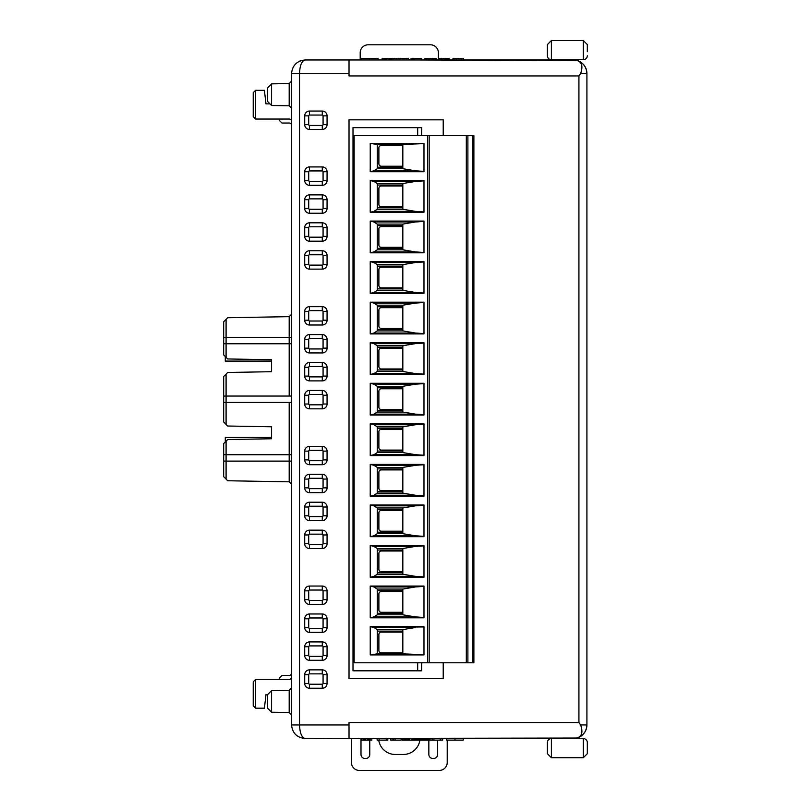 <?xml version="1.0" encoding="UTF-8"?>
<svg xmlns="http://www.w3.org/2000/svg" width="811" height="811" viewBox="0 0 811 811"><rect width="100%" height="100%" fill="white"/><g stroke="black" fill="none" stroke-linecap="round" stroke-linejoin="round"><path stroke-width="1.22" d="M421.669 662.759L421.669 670.819L417.675 670.819L417.675 662.759M421.669 135.569L421.669 127.662L353.008 127.662L353.008 670.819L417.675 670.819M443.222 662.759L443.222 678.645L349.024 678.645L349.024 119.835L443.222 119.835L443.222 135.569M415.283 59.963L576.895 60.44C583.139 62.579 586.485 66.948 586.911 73.537A13.574 13.574 0 0 0 573.347 59.963L305.118 59.963C301.743 60.825 299.877 65.356 299.523 73.537L299.523 724.943L349.024 724.943L349.024 722.55L578.932 722.55L580.615 724.943C583.15 732.09 581.913 736.459 576.895 738.04A13.574 13.574 0 0 0 586.911 724.943C586.485 731.542 583.139 735.901 576.895 738.04L305.118 738.517C296.927 737.655 292.406 733.134 291.544 724.943L291.544 73.537C292.406 65.356 296.927 60.825 305.118 59.963L413.681 59.963M576.895 60.44C581.903 62.001 583.15 66.36 580.615 73.537L578.932 75.93L349.024 75.93L349.024 73.537L291.544 73.537M322.281 213.242L309.508 213.242A4.785 4.785 0 0 1 304.713 208.447L304.713 199.668A4.785 4.785 0 0 1 309.508 194.883L322.281 194.883A4.785 4.785 0 0 1 327.066 199.668L327.066 208.447A4.785 4.785 0 0 1 322.281 213.242L322.281 209.248A0.801 0.801 0 0 0 323.072 208.447L323.072 199.668A0.801 0.801 0 0 0 322.281 198.867L309.508 198.867A0.801 0.801 0 0 0 308.707 199.668L308.707 208.447A0.801 0.801 0 0 0 309.508 209.248L322.281 209.248M304.713 264.325L304.713 255.546A4.785 4.785 0 0 1 309.508 250.761L322.281 250.761A4.785 4.785 0 0 1 327.066 255.546L327.066 264.325A4.785 4.785 0 0 1 322.281 269.12L309.508 269.12A4.785 4.785 0 0 1 304.713 264.325L308.707 264.325A0.801 0.801 0 0 0 309.508 265.126L322.281 265.126A0.801 0.801 0 0 0 323.072 264.325L323.072 255.546A0.801 0.801 0 0 0 322.281 254.755L309.508 254.755A0.801 0.801 0 0 0 308.707 255.546L308.707 264.325M304.713 376.091L304.713 367.312A4.785 4.785 0 0 1 309.508 362.517L322.281 362.517A4.785 4.785 0 0 1 327.066 367.312L327.066 376.091A4.785 4.785 0 0 1 322.281 380.886L309.508 380.886A4.785 4.785 0 0 1 304.713 376.091L308.707 376.091A0.801 0.801 0 0 0 309.508 376.892L322.281 376.892A0.801 0.801 0 0 0 323.072 376.091L323.072 367.312A0.801 0.801 0 0 0 322.281 366.511L309.508 366.511A0.801 0.801 0 0 0 308.707 367.312L308.707 376.091M304.713 459.908L304.713 451.129A4.785 4.785 0 0 1 309.508 446.344L322.281 446.344A4.785 4.785 0 0 1 327.066 451.129L327.066 459.908A4.785 4.785 0 0 1 322.281 464.703L309.508 464.703A4.785 4.785 0 0 1 304.713 459.908L308.707 459.908A0.801 0.801 0 0 0 309.508 460.709L322.281 460.709A0.801 0.801 0 0 0 323.072 459.908L323.072 451.129A0.801 0.801 0 0 0 322.281 450.338L309.508 450.338A0.801 0.801 0 0 0 308.707 451.129L308.707 459.908M304.713 515.796L304.713 507.017A4.785 4.785 0 0 1 309.508 502.222L322.281 502.222A4.785 4.785 0 0 1 327.066 507.017L327.066 515.796A4.785 4.785 0 0 1 322.281 520.581L309.508 520.581A4.785 4.785 0 0 1 304.713 515.796L308.707 515.796A0.801 0.801 0 0 0 309.508 516.587L322.281 516.587A0.801 0.801 0 0 0 323.072 515.796L323.072 507.017A0.801 0.801 0 0 0 322.281 506.216L309.508 506.216A0.801 0.801 0 0 0 308.707 507.017L308.707 515.796M309.508 586.039L322.281 586.039A4.785 4.785 0 0 1 327.066 590.834L327.066 599.613A4.785 4.785 0 0 1 322.281 604.408L309.508 604.408A4.785 4.785 0 0 1 304.713 599.613L304.713 590.834A4.785 4.785 0 0 1 309.508 586.039L309.508 590.033A0.801 0.801 0 0 0 308.707 590.834L308.707 599.613A0.801 0.801 0 0 0 309.508 600.414L322.281 600.414A0.801 0.801 0 0 0 323.072 599.613L323.072 590.834A0.801 0.801 0 0 0 322.281 590.033L309.508 590.033M304.713 683.44L304.713 674.651A4.785 4.785 0 0 1 309.508 669.866L322.281 669.866A4.785 4.785 0 0 1 327.066 674.651L327.066 683.44A4.785 4.785 0 0 1 322.281 688.225L309.508 688.225A4.785 4.785 0 0 1 304.713 683.44L308.707 683.44A0.801 0.801 0 0 0 309.508 684.231L322.281 684.231A0.801 0.801 0 0 0 323.072 683.44L323.072 674.651A0.801 0.801 0 0 0 322.281 673.86L309.508 673.86A0.801 0.801 0 0 0 308.707 674.651L308.707 683.44M327.066 646.712L327.066 655.491A4.785 4.785 0 0 1 322.281 660.286L309.508 660.286A4.785 4.785 0 0 1 304.713 655.491L304.713 646.712A4.785 4.785 0 0 1 309.508 641.927L322.281 641.927A4.785 4.785 0 0 1 327.066 646.712L323.072 646.712A0.801 0.801 0 0 0 322.281 645.911L309.508 645.911A0.801 0.801 0 0 0 308.707 646.712L308.707 655.491A0.801 0.801 0 0 0 309.508 656.292L322.281 656.292A0.801 0.801 0 0 0 323.072 655.491L323.072 646.712M322.281 632.347L309.508 632.347A4.785 4.785 0 0 1 304.713 627.552L304.713 618.773A4.785 4.785 0 0 1 309.508 613.988L322.281 613.988A4.785 4.785 0 0 1 327.066 618.773L327.066 627.552A4.785 4.785 0 0 1 322.281 632.347L322.281 628.353A0.801 0.801 0 0 0 323.072 627.552L323.072 618.773A0.801 0.801 0 0 0 322.281 617.972L309.508 617.972A0.801 0.801 0 0 0 308.707 618.773L308.707 627.552A0.801 0.801 0 0 0 309.508 628.353L322.281 628.353M304.713 543.735L304.713 534.956A4.785 4.785 0 0 1 309.508 530.161L322.281 530.161A4.785 4.785 0 0 1 327.066 534.956L327.066 543.735A4.785 4.785 0 0 1 322.281 548.52L309.508 548.52A4.785 4.785 0 0 1 304.713 543.735L308.707 543.735A0.801 0.801 0 0 0 309.508 544.536L322.281 544.536A0.801 0.801 0 0 0 323.072 543.735L323.072 534.956A0.801 0.801 0 0 0 322.281 534.155L309.508 534.155A0.801 0.801 0 0 0 308.707 534.956L308.707 543.735M304.713 487.857L304.713 479.068A4.785 4.785 0 0 1 309.508 474.283L322.281 474.283A4.785 4.785 0 0 1 327.066 479.068L327.066 487.857A4.785 4.785 0 0 1 322.281 492.642L309.508 492.642A4.785 4.785 0 0 1 304.713 487.857L308.707 487.857A0.801 0.801 0 0 0 309.508 488.648L322.281 488.648A0.801 0.801 0 0 0 323.072 487.857L323.072 479.068A0.801 0.801 0 0 0 322.281 478.277L309.508 478.277A0.801 0.801 0 0 0 308.707 479.068L308.707 487.857M327.066 395.251L327.066 404.03A4.785 4.785 0 0 1 322.281 408.825L309.508 408.825A4.785 4.785 0 0 1 304.713 404.03L304.713 395.251A4.785 4.785 0 0 1 309.508 390.456L322.281 390.456A4.785 4.785 0 0 1 327.066 395.251L323.072 395.251A0.801 0.801 0 0 0 322.281 394.45L309.508 394.45A0.801 0.801 0 0 0 308.707 395.251L308.707 404.03A0.801 0.801 0 0 0 309.508 404.831L322.281 404.831A0.801 0.801 0 0 0 323.072 404.03L323.072 395.251M327.066 339.373L327.066 348.152A4.785 4.785 0 0 1 322.281 352.937L309.508 352.937A4.785 4.785 0 0 1 304.713 348.152L304.713 339.373A4.785 4.785 0 0 1 309.508 334.578L322.281 334.578A4.785 4.785 0 0 1 327.066 339.373L323.072 339.373A0.801 0.801 0 0 0 322.281 338.572L309.508 338.572A0.801 0.801 0 0 0 308.707 339.373L308.707 348.152A0.801 0.801 0 0 0 309.508 348.953L322.281 348.953A0.801 0.801 0 0 0 323.072 348.152L323.072 339.373M322.281 324.998L309.508 324.998A4.785 4.785 0 0 1 304.713 320.213L304.713 311.434A4.785 4.785 0 0 1 309.508 306.639L322.281 306.639A4.785 4.785 0 0 1 327.066 311.434L327.066 320.213A4.785 4.785 0 0 1 322.281 324.998L322.281 321.014A0.801 0.801 0 0 0 323.072 320.213L323.072 311.434A0.801 0.801 0 0 0 322.281 310.633L309.508 310.633A0.801 0.801 0 0 0 308.707 311.434L308.707 320.213A0.801 0.801 0 0 0 309.508 321.014L322.281 321.014M309.508 222.822L322.281 222.822A4.785 4.785 0 0 1 327.066 227.607L327.066 236.386A4.785 4.785 0 0 1 322.281 241.181L309.508 241.181A4.785 4.785 0 0 1 304.713 236.386L304.713 227.607A4.785 4.785 0 0 1 309.508 222.822L309.508 226.806A0.801 0.801 0 0 0 308.707 227.607L308.707 236.386A0.801 0.801 0 0 0 309.508 237.187L322.281 237.187A0.801 0.801 0 0 0 323.072 236.386L323.072 227.607A0.801 0.801 0 0 0 322.281 226.806L309.508 226.806M309.508 166.934L322.281 166.934A4.785 4.785 0 0 1 327.066 171.729L327.066 180.508A4.785 4.785 0 0 1 322.281 185.303L309.508 185.303A4.785 4.785 0 0 1 304.713 180.508L304.713 171.729A4.785 4.785 0 0 1 309.508 166.934L309.508 170.928A0.801 0.801 0 0 0 308.707 171.729L308.707 180.508A0.801 0.801 0 0 0 309.508 181.309L322.281 181.309A0.801 0.801 0 0 0 323.072 180.508L323.072 171.729A0.801 0.801 0 0 0 322.281 170.928L309.508 170.928M322.281 111.056A4.785 4.785 0 0 1 327.066 115.851L327.066 124.63A4.785 4.785 0 0 1 322.281 129.415L309.508 129.415A4.785 4.785 0 0 1 304.713 124.63L304.713 115.851A4.785 4.785 0 0 1 309.508 111.056L322.281 111.056L322.281 115.05L309.508 115.05A0.801 0.801 0 0 0 308.707 115.851L308.707 124.63A0.801 0.801 0 0 0 309.508 125.431L322.281 125.431A0.801 0.801 0 0 0 323.072 124.63L323.072 115.851A0.801 0.801 0 0 0 322.281 115.05M402.824 166.214L381.271 166.214A2.392 2.392 0 0 1 378.879 163.822L378.879 147.855A2.392 2.392 0 0 1 381.271 145.463L402.824 145.463M402.824 571.755L381.271 571.755A2.392 2.392 0 0 1 378.879 569.363L378.879 553.396A2.392 2.392 0 0 1 381.271 550.993L402.824 550.993M402.824 450.095L381.271 450.095A2.392 2.392 0 0 1 378.879 447.702L378.879 431.736A2.392 2.392 0 0 1 381.271 429.333L402.824 429.333M402.824 287.885L381.271 287.885A2.392 2.392 0 0 1 378.879 285.482L378.879 269.516A2.392 2.392 0 0 1 381.271 267.123L402.824 267.123M402.824 206.775L381.271 206.775A2.392 2.392 0 0 1 378.879 204.382L378.879 188.416A2.392 2.392 0 0 1 381.271 186.013L402.824 186.013M402.824 247.325L381.271 247.325A2.392 2.392 0 0 1 378.879 244.932L378.879 228.966A2.392 2.392 0 0 1 381.271 226.573L402.824 226.573M402.824 328.435L381.271 328.435A2.392 2.392 0 0 1 378.879 326.042L378.879 310.076A2.392 2.392 0 0 1 381.271 307.673L402.824 307.673M402.824 368.985L381.271 368.985A2.392 2.392 0 0 1 378.879 366.592L378.879 350.626A2.392 2.392 0 0 1 381.271 348.233L402.824 348.233M402.824 409.545L381.271 409.545A2.392 2.392 0 0 1 378.879 407.142L378.879 391.176A2.392 2.392 0 0 1 381.271 388.783L402.824 388.783M402.824 490.645L381.271 490.645A2.392 2.392 0 0 1 378.879 488.252L378.879 472.286A2.392 2.392 0 0 1 381.271 469.893L402.824 469.893M402.824 531.205L381.271 531.205A2.392 2.392 0 0 1 378.879 528.802L378.879 512.836A2.392 2.392 0 0 1 381.271 510.443L402.824 510.443M402.824 612.305L381.271 612.305A2.392 2.392 0 0 1 378.879 609.913L378.879 593.946A2.392 2.392 0 0 1 381.271 591.554L402.824 591.554M402.824 652.865L381.271 652.865A2.392 2.392 0 0 1 378.879 650.463L378.879 634.496A2.392 2.392 0 0 1 381.271 632.104L402.824 632.104M377.277 167.218L402.824 167.218M402.824 168.698L402.824 144.47L377.277 144.47L377.277 168.698L373.912 170.807L415.323 170.807L402.824 168.698L377.277 168.698M370.232 577.239L370.232 545.509L423.981 545.509L423.981 577.239L370.232 577.239L373.912 576.347L377.277 574.239L377.277 548.52L402.824 548.52L402.824 574.239L415.323 576.347L423.981 576.915M377.277 550L402.824 550M377.277 572.748L402.824 572.748M370.232 455.579L370.232 423.849L423.981 423.849L423.981 455.579L370.232 455.579L373.912 454.687L377.277 452.568L377.277 426.86L402.824 426.86L402.824 452.568L415.323 454.687L423.981 455.255M377.277 451.088L402.824 451.088M377.277 428.34L402.824 428.34M377.277 288.878L402.824 288.878M377.277 266.13L402.824 266.13M370.232 293.369L370.232 261.639L423.981 261.639L423.981 293.369L370.232 293.369L373.912 292.467L377.277 290.358L377.277 264.639L373.912 262.531L415.323 262.531L402.824 264.639L402.824 290.358L415.323 292.467L423.981 293.035M370.232 212.259L370.232 180.529L423.981 180.529L423.981 212.259L370.232 212.259L373.912 211.367L377.277 209.248L377.277 183.539L402.824 183.539L402.824 209.248L415.323 211.367L423.981 211.935M377.277 185.02L402.824 185.02M377.277 207.768L402.824 207.768M370.232 252.819L370.232 221.079L423.981 221.079L423.981 252.819L370.232 252.819L373.912 251.917L377.277 249.808L377.277 224.089L402.824 224.089L402.824 249.808L415.323 251.917L423.981 252.485M377.277 225.57L402.824 225.57M377.277 248.328L402.824 248.328M370.232 333.919L370.232 302.189L423.981 302.189L423.981 333.919L370.232 333.919L373.912 333.027L377.277 330.908L377.277 305.2L402.824 305.2L402.824 330.908L415.323 333.027L423.981 333.595M377.277 306.68L402.824 306.68M377.277 329.428L402.824 329.428M370.232 374.479L370.232 342.739L423.981 342.739L423.981 374.479L370.232 374.479L373.912 373.577L377.277 371.468L377.277 345.75L402.824 345.75L402.824 371.468L415.323 373.577L423.981 374.145M377.277 347.23L402.824 347.23M377.277 369.988L402.824 369.988M370.232 415.029L370.232 383.299L423.981 383.299L423.981 415.029L370.232 415.029L373.912 414.127L377.277 412.018L377.277 386.31L402.824 386.31L402.824 412.018L415.323 414.127L423.981 414.695M377.277 410.538L402.824 410.538M377.277 387.79L402.824 387.79M370.232 496.139L370.232 464.399L423.981 464.399L423.981 496.139L370.232 496.139L373.912 495.237L377.277 493.129L377.277 467.41L402.824 467.41L402.824 493.129L415.323 495.237L423.981 495.805M377.277 491.648L402.824 491.648M377.277 468.89L402.824 468.89M377.277 509.45L402.824 509.45M377.277 532.198L402.824 532.198M370.232 536.689L370.232 504.959L423.981 504.959L423.981 536.689L370.232 536.689L373.912 535.787L377.277 533.679L377.277 507.97L373.912 505.851L415.323 505.851L402.824 507.97L402.824 533.679L415.323 535.787L423.981 536.355M377.277 613.309L402.824 613.309M377.277 590.55L402.824 590.55M370.232 617.8L370.232 586.059L423.981 586.059L423.981 617.8L370.232 617.8L373.912 616.897L377.277 614.789L377.277 589.07L373.912 586.961L415.323 586.961L402.824 589.07L402.824 614.789L415.323 616.897L423.981 617.465M377.277 629.63L402.824 629.63L402.824 653.859L377.277 653.859L377.277 629.63L373.912 627.511L423.981 626.944M377.277 631.11L402.824 631.11M423.981 171.374L415.323 170.807M423.981 143.608L402.824 144.47M423.981 545.844L415.323 546.411L402.824 548.52M377.277 548.52L373.912 546.411L415.323 546.411M373.912 576.347L415.323 576.347M423.981 424.183L415.323 424.751L402.824 426.86M377.277 426.86L373.912 424.751L415.323 424.751M373.912 454.687L415.323 454.687M373.912 292.467L415.323 292.467M415.323 262.531L423.981 261.963M423.981 180.863L415.323 181.431L402.824 183.539M377.277 183.539L373.912 181.431L415.323 181.431M373.912 211.367L415.323 211.367M423.981 221.413L415.323 221.981L402.824 224.089M377.277 224.089L373.912 221.981L415.323 221.981M373.912 251.917L415.323 251.917M423.981 302.523L415.323 303.091L402.824 305.2M377.277 305.2L373.912 303.091L415.323 303.091M373.912 333.027L415.323 333.027M423.981 343.073L415.323 343.641L402.824 345.75M377.277 345.75L373.912 343.641L415.323 343.641M373.912 373.577L415.323 373.577M423.981 383.623L415.323 384.191L402.824 386.31M377.277 386.31L373.912 384.191L415.323 384.191M373.912 414.127L415.323 414.127M423.981 464.733L415.323 465.301L402.824 467.41M377.277 467.41L373.912 465.301L415.323 465.301M373.912 495.237L415.323 495.237M373.912 535.787L415.323 535.787M415.323 505.851L423.981 505.283M373.912 616.897L415.323 616.897M415.323 586.961L423.981 586.394M402.824 629.63L415.323 627.511M423.981 654.72L402.824 653.859M377.277 144.47L370.232 143.395L423.981 143.395L423.981 171.709L370.232 171.709L373.912 170.807M370.232 171.709L370.232 143.395M370.232 545.509L373.912 546.411M370.232 423.849L373.912 424.751M370.232 261.639L373.912 262.531M370.232 180.529L373.912 181.431M370.232 221.079L373.912 221.981M370.232 302.189L373.912 303.091M370.232 342.739L373.912 343.641M370.232 383.299L373.912 384.191M370.232 464.399L373.912 465.301M370.232 504.959L373.912 505.851M370.232 586.059L373.912 586.961M370.232 654.923L370.232 626.619L423.981 626.619L423.981 654.923L370.232 654.923L377.277 653.859M370.232 626.619L373.912 627.511M466.315 662.759L354.133 662.759L354.133 135.569L429.171 135.569L429.171 662.759L429.171 135.569L466.315 135.569L466.315 662.759L467.886 662.759L467.886 135.569L466.315 135.569M467.886 135.569L472.347 135.569L472.347 662.759L467.886 662.759M472.347 662.759L473.877 662.759L473.877 135.569L472.347 135.569M417.675 135.569L417.675 127.662M225.286 441.965L225.286 437.403L271.584 437.403L271.584 426.779L227.678 426.018L223.684 421.953L223.684 376.527L226.087 374.094L226.087 424.396M223.684 343.763L223.684 337.376L289.192 337.376L289.192 316.655L227.678 317.73L226.087 319.362L226.087 343.763L223.684 343.763L223.684 354.904L227.678 358.959L271.584 359.729L271.584 371.702L271.584 361.088L225.286 361.088L225.286 356.526M587.316 44.554L583.322 40.55L587.316 44.554L587.316 51.722M551.389 40.55L583.322 40.55L551.389 40.55L547.395 44.554L551.389 40.55L551.389 59.71A3.994 3.994 0 0 1 547.395 55.716L547.395 44.554L547.395 55.716M547.395 51.722L547.395 44.554M587.316 746.546L587.316 753.713L583.322 757.717L551.389 757.717L547.395 753.713L547.395 746.546M279.572 119.045L279.572 120.636L281.964 123.029L289.152 123.029A2.392 2.392 0 0 1 291.544 125.431L291.544 121.437A2.392 2.392 0 0 0 289.152 119.045L255.617 119.045L253.225 116.642L253.225 92.697L255.617 90.305L264.396 90.305L265.998 103.869L269.962 103.869L267.589 101.456L267.589 87.923L271.584 83.868L271.584 105.521L289.192 105.825L289.192 83.553L291.544 81.161L291.544 108.218L289.192 105.825L291.544 108.218M267.589 708.165L271.584 712.22L267.589 708.165L267.589 694.632L271.584 690.567L271.584 712.22L289.192 712.534L289.192 690.262L291.544 687.87L291.544 714.927L289.192 712.534M551.389 59.71L583.322 59.71A3.994 3.994 0 0 0 587.316 55.716M547.395 753.713L547.395 742.552L547.395 753.713M587.316 753.713L587.316 742.552L587.316 753.713M583.322 757.717L583.322 738.557L551.389 738.557A3.994 3.994 0 0 0 547.395 742.552M583.322 738.557A3.994 3.994 0 0 1 587.316 742.552M267.589 101.456L271.584 105.521M255.617 708.185L253.225 705.793L253.225 681.838L255.617 679.446L255.617 708.185L264.396 708.185L265.998 694.611L267.589 694.632M271.584 426.779L271.584 438.761L227.678 439.521L226.087 441.154L226.087 461.114L223.684 461.114L223.684 476.686L227.678 480.751L289.192 481.825L289.192 454.728L291.544 454.728M226.087 441.154L223.684 443.587L223.684 454.728L289.192 454.728L289.192 402.438M271.584 371.702L227.678 372.472L226.087 374.094M226.087 319.362L223.684 321.795L223.684 337.376M413.681 738.517L368.975 738.517M255.617 90.305L255.617 119.045M279.572 679.446L279.572 677.844L281.964 675.451L289.152 675.451A2.392 2.392 0 0 0 291.544 673.059L291.544 677.053A2.392 2.392 0 0 1 289.152 679.446L255.617 679.446M291.544 461.114L226.087 461.114L226.087 479.129M223.684 461.114L223.684 454.728M223.684 396.052L291.544 396.052M291.544 402.438L223.684 402.438M291.544 343.763L226.087 343.763L226.087 357.337M424.254 59.963L424.254 58.372L425.795 58.372L425.775 59.963L426.099 58.372L426.099 59.963M421.679 59.963L421.679 58.372L411.065 58.372L411.065 59.963M452.974 59.963L452.974 58.372L463.253 58.372L463.253 59.963M382.143 59.963L382.143 58.372L392.96 58.372L392.96 59.963M449.132 59.963L449.132 58.372L439.785 58.372L439.785 59.963M397.076 59.963L397.076 58.372L408.409 58.372L408.409 59.963M436.146 59.963L436.146 58.372L426.099 58.372M361.493 58.372L361.493 59.963L361.493 58.372L369.796 58.372L369.796 59.963M378.088 59.963L378.088 58.372L369.796 58.372M392.96 58.534A16.767 16.767 0 0 1 395.322 58.372L403.3 58.372A16.767 16.767 0 0 1 403.351 58.372M408.409 59.162A16.767 16.767 0 0 1 410.447 59.963M438.427 59.963L438.427 52.786A7.978 7.978 0 0 0 430.448 44.798L368.184 44.798A7.978 7.978 0 0 0 360.196 52.786L360.196 59.963M401.1 738.517L401.1 740.119L390.649 740.119L390.649 738.517M402.236 738.517L402.236 740.119L415.556 740.119L415.556 738.517M442.664 738.517L442.664 740.119L429.414 740.119L429.414 738.517M416.225 738.517L416.225 740.119L428.553 740.119L428.553 738.517M446.658 738.517L446.658 740.119L463.253 740.119L463.253 738.517L463.253 740.119M371.833 738.517L371.833 740.119L361.564 740.119L361.564 738.517M387.82 738.517L387.82 740.119L377.145 740.119L377.145 738.517M360.996 738.517L360.996 754.483A3.994 3.994 0 0 0 364.991 758.478L365.781 758.478A3.994 3.994 0 0 0 369.775 754.483L369.775 740.119M378.727 740.119A16.767 16.767 0 0 0 395.322 754.483L403.3 754.483A16.767 16.767 0 0 0 419.895 740.119M428.847 738.517L428.847 754.483A3.994 3.994 0 0 0 432.841 758.478L433.642 758.478A3.994 3.994 0 0 0 437.636 754.483L437.636 740.119M447.216 740.119L447.216 762.472A7.978 7.978 0 0 1 439.167 770.45L359.344 770.45A7.978 7.978 0 0 1 351.416 762.472L351.416 738.517M291.544 103.869L291.544 121.437M291.544 226.806L291.544 571.674M267.589 87.923L271.584 83.868L289.192 83.553L291.544 81.161M291.544 573.276L291.544 677.053M289.192 396.052L289.192 337.376L291.544 337.376M289.192 316.655L291.544 314.262M291.544 484.218L289.192 481.825M411.218 58.372L411.218 59.963M411.836 58.372L411.836 59.963M412.444 58.372L412.444 59.963M412.779 58.372L412.779 59.963M413.336 58.372L413.336 59.963M414.086 58.372L414.086 59.963M454.505 58.372L454.505 59.963M456.299 58.372L456.299 59.963M461.317 58.372L461.317 59.963M414.208 58.372L414.208 59.963M382.488 58.372L382.488 59.963M383.015 58.372L383.015 59.963M383.765 58.372L383.765 59.963M385.012 58.372L385.012 59.963M386.107 58.372L386.107 59.963M388.449 58.372L388.449 59.963M389.716 58.372L389.716 59.963M390.821 58.372L390.821 59.963M391.551 58.372L391.551 59.963M392.078 58.372L392.078 59.963M392.423 58.372L392.423 59.963M441.174 58.372L441.174 59.963M440.555 58.372L440.555 59.963M441.508 58.372L441.508 59.963M442.066 58.372L442.066 59.963M442.816 58.372L442.816 59.963M444.256 58.372L444.256 59.963M445.411 58.372L445.411 59.963M446.77 58.372L446.77 59.963M447.956 58.372L447.956 59.963M448.665 58.372L448.665 59.963M439.937 58.372L439.937 59.963M399.286 58.372L399.286 59.963M397.735 58.372L397.735 59.963M406.412 58.372L406.412 59.963M435.152 58.372L435.152 59.963M433.855 58.372L433.855 59.963M435.659 58.372L435.659 59.963M435.842 58.372L435.842 59.963M426.282 58.372L426.282 59.963M426.789 58.372L426.789 59.963M428.086 58.372L428.086 59.963M428.989 58.372L428.989 59.963M430.053 58.372L430.053 59.963M431.888 58.372L431.888 59.963M432.942 58.372L432.942 59.963M397.38 58.372L397.38 59.963M397.562 58.372L397.562 59.963M368.975 59.963L367.383 59.963M392.108 740.119L392.108 738.517M404.527 740.119L404.527 738.517M403.229 740.119L403.229 738.517M402.722 740.119L402.722 738.517M402.54 740.119L402.54 738.517M442.238 740.119L442.238 738.517M440.241 740.119L440.241 738.517M433.915 740.119L433.915 738.517M432.395 740.119L432.395 738.517M415.252 740.119L415.252 738.517M415.08 740.119L415.08 738.517M414.573 740.119L414.573 738.517M413.275 740.119L413.275 738.517M412.363 740.119L412.363 738.517M411.309 740.119L411.309 738.517M409.464 740.119L409.464 738.517M408.409 740.119L408.409 738.517M407.497 740.119L407.497 738.517M406.199 740.119L406.199 738.517M405.693 740.119L405.693 738.517M405.52 740.119L405.52 738.517M405.216 740.119L405.216 738.517M395.089 740.119L395.089 738.517M393.619 740.119L393.619 738.517M428.279 740.119L428.279 738.517M427.965 740.119L427.965 738.517M427.235 740.119L427.235 738.517M426.566 740.119L426.566 738.517M425.714 740.119L425.714 738.517M424.812 740.119L424.812 738.517M423.666 740.119L423.666 738.517M422.906 740.119L422.906 738.517M422.075 740.119L422.075 738.517M421.436 740.119L421.436 738.517M420.666 740.119L420.666 738.517M419.986 740.119L419.986 738.517M419.642 740.119L419.642 738.517M419.206 740.119L419.206 738.517M419.105 740.119L419.105 738.517M418.466 740.119L418.466 738.517L436.034 738.517M417.685 740.119L417.685 738.517M417.016 740.119L417.016 738.517M416.672 740.119L416.672 738.517M430.945 740.119L430.945 738.517M454.951 740.119L454.951 738.517M363.338 740.119L363.338 738.517M363.713 740.119L363.713 738.517M363.075 740.119L363.075 738.517M370.323 740.119L370.323 738.517M370.059 740.119L370.059 738.517M369.684 740.119L369.684 738.517M369.208 740.119L369.208 738.517M368.498 740.119L368.498 738.517M367.657 740.119L367.657 738.517M365.761 740.119L365.761 738.517M365.041 740.119L365.041 738.517M364.18 740.119L364.18 738.517M386.269 740.119L386.269 738.517M379.142 740.119L379.142 738.517M563.361 738.517L554.977 738.517L563.361 738.557M415.283 738.517L571.35 738.557M323.477 738.517L305.118 738.517C301.743 737.655 299.877 733.134 299.523 724.943L291.544 724.943M313.898 738.517L315.489 738.517M437.636 738.517L571.35 738.517M573.347 59.963L437.636 59.963M580.615 73.537L586.911 73.537L586.911 724.943L580.615 724.943M349.024 59.963L349.024 73.537M349.024 724.943L349.024 738.517M578.932 722.55L578.932 75.93M377.277 574.239L402.824 574.239M377.277 452.568L402.824 452.568M377.277 264.639L402.824 264.639M377.277 290.358L402.824 290.358M377.277 209.248L402.824 209.248M377.277 249.808L402.824 249.808M377.277 330.908L402.824 330.908M377.277 371.468L402.824 371.468M377.277 412.018L402.824 412.018M377.277 493.129L402.824 493.129M377.277 507.97L402.824 507.97M377.277 533.679L402.824 533.679M377.277 589.07L402.824 589.07M377.277 614.789L402.824 614.789M427.569 662.759L427.569 135.569M583.322 59.71L583.322 40.55M551.389 738.557L551.389 757.717M309.508 111.056L309.508 115.05M304.713 115.851L308.707 115.851M308.707 124.63L304.713 124.63M309.508 125.431L309.508 129.415M322.281 125.431L322.281 129.415M323.072 124.63L327.066 124.63M327.066 115.851L323.072 115.851M304.713 171.729L308.707 171.729M304.713 180.508L308.707 180.508M309.508 181.309L309.508 185.303M322.281 181.309L322.281 185.303M323.072 180.508L327.066 180.508M323.072 171.729L327.066 171.729M322.281 166.934L322.281 170.928M304.713 227.607L308.707 227.607M304.713 236.386L308.707 236.386M309.508 237.187L309.508 241.181M322.281 237.187L322.281 241.181M323.072 236.386L327.066 236.386M323.072 227.607L327.066 227.607M322.281 222.822L322.281 226.806M327.066 320.213L323.072 320.213M327.066 311.434L323.072 311.434M322.281 310.633L322.281 306.639M309.508 310.633L309.508 306.639M308.707 311.434L304.713 311.434M308.707 320.213L304.713 320.213M309.508 324.998L309.508 321.014M322.281 334.578L322.281 338.572M309.508 334.578L309.508 338.572M308.707 339.373L304.713 339.373M308.707 348.152L304.713 348.152M309.508 348.953L309.508 352.937M322.281 348.953L322.281 352.937M327.066 348.152L323.072 348.152M322.281 390.456L322.281 394.45M309.508 390.456L309.508 394.45M308.707 395.251L304.713 395.251M308.707 404.03L304.713 404.03M309.508 404.831L309.508 408.825M322.281 404.831L322.281 408.825M327.066 404.03L323.072 404.03M309.508 492.642L309.508 488.648M322.281 492.642L322.281 488.648M323.072 487.857L327.066 487.857M323.072 479.068L327.066 479.068M322.281 478.277L322.281 474.283M309.508 478.277L309.508 474.283M304.713 479.068L308.707 479.068M309.508 548.52L309.508 544.536M322.281 548.52L322.281 544.536M323.072 543.735L327.066 543.735M323.072 534.956L327.066 534.956M322.281 534.155L322.281 530.161M309.508 534.155L309.508 530.161M304.713 534.956L308.707 534.956M327.066 627.552L323.072 627.552M327.066 618.773L323.072 618.773M322.281 617.972L322.281 613.988M309.508 617.972L309.508 613.988M308.707 618.773L304.713 618.773M308.707 627.552L304.713 627.552M309.508 632.347L309.508 628.353M322.281 641.927L322.281 645.911M309.508 641.927L309.508 645.911M308.707 646.712L304.713 646.712M308.707 655.491L304.713 655.491M309.508 656.292L309.508 660.286M322.281 656.292L322.281 660.286M327.066 655.491L323.072 655.491M309.508 688.225L309.508 684.231M322.281 688.225L322.281 684.231M323.072 683.44L327.066 683.44M323.072 674.651L327.066 674.651M322.281 673.86L322.281 669.866M309.508 673.86L309.508 669.866M304.713 674.651L308.707 674.651M304.713 590.834L308.707 590.834M304.713 599.613L308.707 599.613M309.508 600.414L309.508 604.408M322.281 600.414L322.281 604.408M323.072 599.613L327.066 599.613M323.072 590.834L327.066 590.834M322.281 586.039L322.281 590.033M309.508 520.581L309.508 516.587M322.281 520.581L322.281 516.587M323.072 515.796L327.066 515.796M323.072 507.017L327.066 507.017M322.281 506.216L322.281 502.222M309.508 506.216L309.508 502.222M304.713 507.017L308.707 507.017M309.508 464.703L309.508 460.709M322.281 464.703L322.281 460.709M323.072 459.908L327.066 459.908M323.072 451.129L327.066 451.129M322.281 450.338L322.281 446.344M309.508 450.338L309.508 446.344M304.713 451.129L308.707 451.129M309.508 380.886L309.508 376.892M322.281 380.886L322.281 376.892M323.072 376.091L327.066 376.091M323.072 367.312L327.066 367.312M322.281 366.511L322.281 362.517M309.508 366.511L309.508 362.517M304.713 367.312L308.707 367.312M309.508 269.12L309.508 265.126M322.281 269.12L322.281 265.126M323.072 264.325L327.066 264.325M323.072 255.546L327.066 255.546M322.281 254.755L322.281 250.761M309.508 254.755L309.508 250.761M304.713 255.546L308.707 255.546M327.066 208.447L323.072 208.447M327.066 199.668L323.072 199.668M322.281 198.867L322.281 194.883M309.508 198.867L309.508 194.883M308.707 199.668L304.713 199.668M308.707 208.447L304.713 208.447M309.508 213.242L309.508 209.248M271.584 690.567L289.192 690.262M305.118 59.963L299.918 60.997M299.918 737.483L305.118 738.517"/></g></svg>
